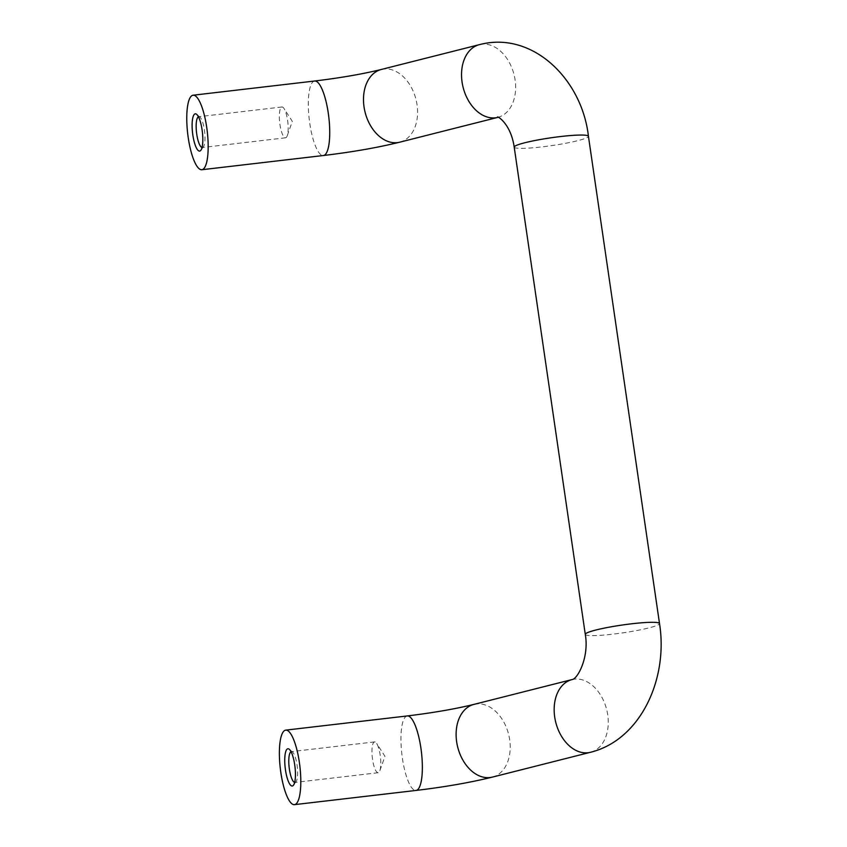<?xml version="1.0" encoding="UTF-8"?>
<svg xmlns="http://www.w3.org/2000/svg" width="847" height="847" viewBox="0 0 847 847"><rect width="100%" height="100%" fill="white"/><g stroke="black" fill="none" stroke-linecap="round" stroke-linejoin="round"><path stroke-width="0.64" stroke-dasharray="4.24 3.18" d="M372.553 759.452A15.511 4.066 83.3 0 1 374.575 741.908A15.511 4.066 83.3 0 1 376.693 743.497A15.511 4.066 83.3 0 1 380.197 755.175A15.511 4.066 83.3 0 1 379.869 770.675A15.511 4.066 83.3 0 1 378.175 772.718A15.511 4.066 83.3 0 1 372.553 759.452M198.442 116.801A15.511 4.066 83.3 0 1 198.78 116.706A15.511 4.066 83.3 0 1 199.945 117.161A15.511 4.066 83.3 0 1 204.402 129.972A15.511 4.066 83.3 0 1 203.407 146.806A15.511 4.066 83.3 0 1 202.38 147.516A15.511 4.066 83.3 0 1 202.031 147.494M287.578 120.253A15.511 4.066 83.3 0 1 287.239 135.753A15.511 4.066 83.3 0 1 285.555 137.796A15.511 4.066 83.3 0 1 279.933 124.53A15.511 4.066 83.3 0 1 281.956 106.987A15.511 4.066 83.3 0 1 284.063 108.585A15.511 4.066 83.3 0 1 287.578 120.253M291.072 751.723A15.511 4.066 83.3 0 1 291.41 751.628A15.511 4.066 83.3 0 1 292.575 752.083A15.511 4.066 83.3 0 1 297.032 764.894A15.511 4.066 83.3 0 1 296.037 781.728A15.511 4.066 83.3 0 1 295.01 782.427A15.511 4.066 83.3 0 1 294.661 782.416M585.288 634.382A37.512 3.917 171.7 0 0 622.969 632.836A37.512 3.917 171.7 0 0 659.517 623.551M514.203 147.113A37.512 3.917 171.7 0 0 551.884 145.578A37.512 3.917 171.7 0 0 588.432 136.282M497.782 117.384A37.512 26.246 75.8 0 0 514.023 74.578A37.512 26.246 75.8 0 0 479.381 44.658M399.742 142.19A37.512 26.246 75.8 0 0 415.983 99.385A37.512 26.246 75.8 0 0 381.341 69.465M572.011 679.58A37.512 26.246 -104.2 0 1 606.653 709.5A37.512 26.246 -104.2 0 1 590.412 752.305M492.372 777.112A37.512 26.246 75.8 0 0 508.602 734.307A37.512 26.246 75.8 0 0 473.971 704.386M314.671 81.016A37.512 9.836 -96.7 0 0 309.25 119.406A37.512 9.836 -96.7 0 0 323.385 155.52M407.301 715.937A37.512 9.836 -96.7 0 0 401.88 754.328A37.512 9.836 -96.7 0 0 416.004 790.442M379.869 770.675L384.962 756.307L376.693 743.497M199.945 117.161L196.705 114.387M203.407 146.806L200.887 150.247M281.956 106.987L198.78 116.706M285.555 137.796L202.38 147.516M287.239 135.753L292.331 121.386L284.063 108.585M292.575 752.083L289.325 749.309M296.037 781.728L293.517 785.169M374.575 741.908L291.41 751.628M378.175 772.718L295.01 782.427"/><path stroke-width="1.27" d="M206.71 127.304A37.512 9.836 83.3 0 1 201.819 169.728A37.512 9.836 83.3 0 1 187.695 133.614A37.512 9.836 83.3 0 1 193.116 95.213A37.512 9.836 83.3 0 1 206.71 127.304M202.094 129.887A18.75 4.923 83.3 0 1 200.887 150.247A18.75 4.923 83.3 0 1 192.576 133.043A18.75 4.923 83.3 0 1 196.705 114.387A18.75 4.923 83.3 0 1 202.094 129.887M299.34 762.226A37.512 9.836 83.3 0 1 294.449 804.65A37.512 9.836 83.3 0 1 280.315 768.536A37.512 9.836 83.3 0 1 285.735 730.135A37.512 9.836 83.3 0 1 299.34 762.226M294.714 764.809A18.75 4.923 83.3 0 1 293.517 785.169A18.75 4.923 83.3 0 1 285.206 767.964A18.75 4.923 83.3 0 1 289.325 749.309A18.75 4.923 83.3 0 1 294.714 764.809M202.031 147.494A15.511 4.066 83.3 0 1 196.536 132.577A15.511 4.066 83.3 0 1 198.442 116.801M294.661 782.416A15.511 4.066 83.3 0 1 289.166 767.498A15.511 4.066 83.3 0 1 291.072 751.723M631.65 623.794A37.512 3.917 171.7 0 0 585.288 634.382L514.203 147.113A37.512 3.917 171.7 0 1 560.566 136.536A37.512 3.917 171.7 0 1 588.432 136.282L659.517 623.551A37.512 3.917 171.7 0 0 631.65 623.794M588.432 136.282C582.005 79.015 532.202 30.566 479.381 44.658A37.512 26.246 75.8 0 0 470.667 49.581A37.512 26.246 75.8 0 0 462.07 82.074A37.512 26.246 75.8 0 0 497.782 117.384L497.867 117.362C495.262 114.98 510.55 121.82 514.203 147.113M479.381 44.658L381.341 69.465A37.512 26.246 75.8 0 0 364.03 106.881A37.512 26.246 75.8 0 0 399.742 142.19C377.582 147.643 352.13 152.079 323.385 155.52A37.512 9.836 -96.7 0 0 328.276 113.106A37.512 9.836 -96.7 0 0 314.671 81.016L193.116 95.213M659.517 623.551C668.421 678.955 640.523 740.003 590.412 752.305A37.512 26.246 -104.2 0 1 572.614 748.441A37.512 26.246 -104.2 0 1 554.7 716.996A37.512 26.246 -104.2 0 1 572.011 679.58L473.971 704.386A37.512 26.246 75.8 0 0 456.649 741.803A37.512 26.246 75.8 0 0 492.372 777.112C470.212 782.564 444.76 787.001 416.004 790.442A37.512 9.836 -96.7 0 0 420.895 748.028A37.512 9.836 -96.7 0 0 407.301 715.937L285.735 730.135M497.782 117.384L399.742 142.19M585.288 634.382C589.343 657.23 577.506 679.305 572.011 679.58M590.412 752.305L492.372 777.112M381.341 69.465C362.971 73.985 340.748 77.839 314.671 81.016M323.385 155.52L201.819 169.728M473.971 704.386C455.591 708.907 433.368 712.761 407.301 715.937M416.004 790.442L294.449 804.65"/></g></svg>
